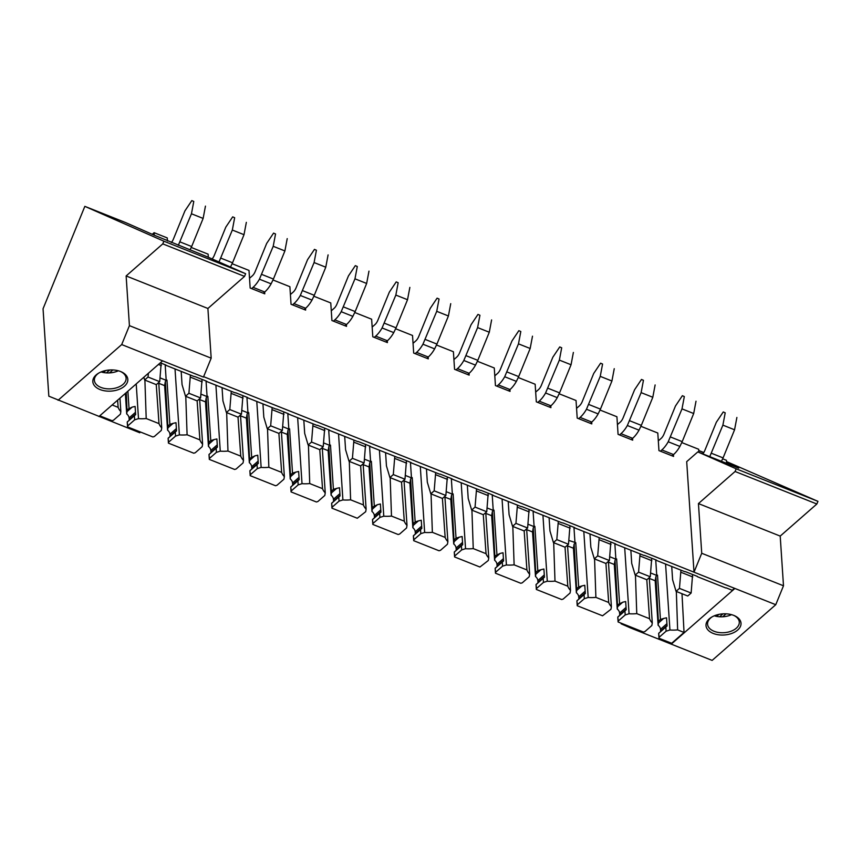 <?xml version="1.0" encoding="UTF-8"?>
<svg xmlns="http://www.w3.org/2000/svg" width="861" height="861" viewBox="0 0 861 861"><rect width="100%" height="100%" fill="white"/><g stroke="black" fill="none" stroke-linecap="round" stroke-linejoin="round"><path stroke-width="1.29" d="M681.998 593.724L684.043 632.437L671.655 643.275L658.988 638.238L658.665 633.395L659.149 637.269L666.091 631.199L669.933 629.994A26.024 15.702 176.2 0 0 677.639 629.886L676.326 591.464M667.049 625.409L660.602 631.048A4.337 2.712 -131.2 0 1 660.591 631.597M660.602 631.048L660.495 629.316A4.337 2.712 -131.2 0 0 658.127 625.28L655.189 580.745L649.334 578.409M636.763 613.624L649.56 618.715A26.024 15.702 176.2 0 0 652.283 622.977L651.842 625.527L644.9 631.597L643.436 632.049L618.112 621.976L617.789 617.133L618.273 621.007L625.204 614.937L629.057 613.742A26.024 15.702 176.2 0 0 636.763 613.624L635.45 575.202M626.162 609.147L619.726 614.786A4.337 2.712 -131.2 0 1 619.716 615.335M619.726 614.786L619.619 613.064A4.337 2.712 -131.2 0 0 617.251 609.028L614.302 564.482L608.458 562.158M595.887 597.373L608.684 602.463A26.024 15.702 176.2 0 0 611.396 606.714L610.955 609.265L602.56 615.798L577.225 605.724L576.902 600.881L577.397 604.745L584.328 598.675L588.181 597.48A26.024 15.702 176.2 0 0 595.887 597.373L594.564 558.95M568.884 540.482L575.751 542.667L574.136 544.077L573.426 548.22L576.375 592.766A4.337 2.712 -131.2 0 1 578.732 596.802L578.85 598.524A4.337 2.712 -131.2 0 1 578.84 599.084M573.426 548.22L567.571 545.896M555.001 581.11L567.797 586.201A26.024 15.702 176.2 0 0 570.52 590.452L570.079 593.014L563.148 599.084L561.673 599.536L536.349 589.462L536.026 584.619L536.521 588.493L543.452 582.423L547.295 581.218A26.024 15.702 176.2 0 0 555.001 581.11L553.688 542.688M544.41 576.633L537.964 582.273A4.337 2.712 -131.2 0 1 537.964 582.822M537.974 582.273L537.856 580.551A4.337 2.712 -131.2 0 0 535.488 576.504L532.55 531.969L526.695 529.633M514.125 564.848L526.921 569.939A26.024 15.702 176.2 0 0 529.644 574.201L529.203 576.752L522.272 582.822L520.797 583.274L495.473 573.211L495.15 568.357L495.635 572.231L502.566 566.161L506.419 564.967A26.024 15.702 176.2 0 0 514.125 564.848L512.812 526.426M503.524 560.371L497.088 566.011A4.337 2.712 -131.2 0 1 497.077 566.56M497.088 566.011L496.98 564.289A4.337 2.712 -131.2 0 0 494.612 560.253L491.663 515.707L485.819 513.382M473.249 548.597L486.045 553.688A26.024 15.702 176.2 0 0 488.757 557.939L488.316 560.489L479.921 567.022L454.586 556.949L454.274 552.105L454.759 555.969L461.69 549.899L465.543 548.705A26.024 15.702 176.2 0 0 473.249 548.597L471.925 510.175M462.648 544.12L456.212 549.759A4.337 2.712 -131.2 0 1 456.201 550.308M456.212 549.748L456.093 548.026A4.337 2.712 -131.2 0 0 453.736 543.991L450.787 499.445L444.933 497.12M432.362 532.335L445.159 537.425A26.024 15.702 176.2 0 0 447.881 541.677L447.44 544.238L440.509 550.308L439.035 550.76L413.71 540.686L413.388 535.843L413.883 539.718L420.814 533.648L424.656 532.442A26.024 15.702 176.2 0 0 432.362 532.335L431.049 493.913M421.772 527.858L415.325 533.497A4.337 2.712 -131.2 0 1 415.325 534.046M415.336 533.497L415.217 531.775A4.337 2.712 -131.2 0 0 412.849 527.728L409.911 483.193L404.057 480.858M391.486 516.073L404.283 521.163A26.024 15.702 176.2 0 0 407.005 525.425L406.564 527.976L399.633 534.046L398.159 534.509L372.835 524.435L372.512 519.581L372.996 523.456L379.938 517.386L383.78 516.191A26.024 15.702 176.2 0 0 391.486 516.073L390.173 477.651M380.896 511.595L374.449 517.235A4.337 2.712 -131.2 0 1 374.438 517.784M374.449 517.235L374.341 515.513A4.337 2.712 -131.2 0 0 371.974 511.477L369.035 466.931L363.181 464.606M350.61 499.821L363.407 504.912A26.024 15.702 176.2 0 0 366.119 509.163L365.688 511.714L357.283 518.247L331.959 508.173L331.636 503.33L332.12 507.194L339.051 501.124L342.904 499.929A26.024 15.702 176.2 0 0 350.61 499.821L349.297 461.399M340.009 495.344L333.573 500.984A4.337 2.712 -131.2 0 1 333.562 501.532M333.573 500.973L333.455 499.251A4.337 2.712 -131.2 0 0 331.098 495.215L328.149 450.669L322.294 448.344M309.734 483.559L322.52 488.65A26.024 15.702 176.2 0 0 325.243 492.901L324.801 495.462L317.87 501.532L316.407 501.985L291.072 491.911L290.749 487.068L291.244 490.942L298.175 484.872L302.017 483.667A26.024 15.702 176.2 0 0 309.734 483.559L308.41 445.137M299.133 479.082L292.697 484.721A4.337 2.712 -131.2 0 1 292.686 485.27M292.697 484.721L292.579 482.999A4.337 2.712 -131.2 0 0 290.222 478.953L287.273 434.418L281.418 432.082M268.847 467.297L281.644 472.388A26.024 15.702 176.2 0 0 284.367 476.65L283.926 479.2L276.994 485.27L275.52 485.733L250.196 475.659L249.873 470.806L250.368 474.68L257.299 468.61L261.141 467.415A26.024 15.702 176.2 0 0 268.847 467.297L267.534 428.875M258.257 462.82L251.81 468.459A4.337 2.712 -131.2 0 1 251.799 469.008M251.81 468.459L251.703 466.737A4.337 2.712 -131.2 0 0 249.335 462.701L246.397 418.155L240.542 415.831M227.971 451.046L240.768 456.136A26.024 15.702 176.2 0 0 243.491 460.387L243.05 462.938L236.118 469.008L234.644 469.471L209.32 459.397L208.997 454.554L209.481 458.418L216.412 452.348L220.265 451.153A26.024 15.702 176.2 0 0 227.971 451.046L226.658 412.623M217.37 446.568L210.934 452.208A4.337 2.712 -131.2 0 1 210.923 452.757M210.934 452.197L210.827 450.475A4.337 2.712 -131.2 0 0 208.459 446.439L205.51 401.893L199.666 399.569M187.095 434.783L199.892 439.874A26.024 15.702 176.2 0 0 202.604 444.136L202.163 446.687L195.232 452.757L193.768 453.209L168.433 443.135L168.121 438.292L168.605 442.167L175.536 436.096L179.389 434.891A26.024 15.702 176.2 0 0 187.095 434.783L185.772 396.361M176.494 430.306L170.058 435.946A4.337 2.712 -131.2 0 1 170.047 436.495M170.058 435.946L169.94 434.224A4.337 2.712 -131.2 0 0 167.583 430.177L164.634 385.642L158.779 383.306M146.209 418.532L159.005 423.612A26.024 15.702 176.2 0 0 161.728 427.874L161.287 430.425L154.356 436.495L152.881 436.957L127.557 426.884L127.234 422.03L127.729 425.904L134.66 419.834L138.503 418.64A26.024 15.702 176.2 0 0 146.209 418.532L144.896 380.099M125.351 393.423L126.696 413.926A4.337 2.712 -131.2 0 1 129.064 417.962L129.182 419.684A4.337 2.712 -131.2 0 1 129.172 420.243M112.145 404.971L118.129 407.361A26.024 15.702 176.2 0 0 120.852 411.612L120.411 414.163L113.48 420.233L112.005 420.695L99.758 415.82M726.619 463.358L726.415 460.301L722.648 458.805M698.874 452.326L698.68 449.27L681.761 442.554M673.442 454.662L673.56 456.416L658.956 450.615L657.793 433.018L640.885 426.292M632.566 438.4L632.684 440.154L618.08 434.353L616.917 416.756L600.009 410.03M591.69 422.138L591.798 423.903L577.204 418.091L576.041 400.494L559.133 393.778M550.803 405.886L550.922 407.64L536.317 401.839L535.155 384.243L518.247 377.516M509.927 389.624L510.046 391.378L495.441 385.577L494.279 367.981L477.371 361.254M469.051 373.373L469.159 375.127L454.565 369.315L453.403 351.719L436.495 345.003M428.165 357.111L428.283 358.865L413.689 353.064L412.527 335.467L395.608 328.741M387.289 340.848L387.407 342.603L372.802 336.802L371.64 319.205L354.732 312.478M346.413 324.597L346.531 326.351L331.926 320.54L330.764 302.943L313.856 296.227M305.526 308.335L305.644 310.089L291.05 304.288L289.888 286.691L272.969 279.965M264.65 292.073L264.768 293.827L250.164 288.026L249.001 270.429L232.093 263.703M208.33 257.278L208.125 254.167L191.217 247.451M154.108 232.685L152.246 234.31L154.27 235.204L154.108 232.685L167.249 237.916L167.454 240.972M621.093 623.17L621.136 623.805L630.381 627.884L712.133 660.398L775.761 604.702L783.488 585.781L701.726 553.268L694.009 572.188L203.626 376.677M693.977 571.693L686.701 461.647L697.819 451.907L738.695 468.169L726.576 462.82M684.043 632.437L677.639 629.886M658.988 638.238L659.149 637.269M618.112 621.976L618.273 621.007M577.225 605.724L577.397 604.745M536.349 589.462L536.521 588.493M495.473 573.211L495.635 572.231M454.586 556.949L454.759 555.969M413.71 540.686L413.883 539.718M372.835 524.435L372.996 523.456M331.959 508.173L332.12 507.194M291.072 491.911L291.244 490.942M250.196 475.659L250.368 474.68M209.32 459.397L209.481 458.418M168.433 443.135L168.605 442.167M127.557 426.884L127.729 425.904M160.318 362.804L165.915 365.021A21.773 13.141 176.2 0 0 165.904 365.312L194.349 376.623A21.773 13.141 176.2 0 0 194.79 376.515L206.791 381.283A21.773 13.141 176.2 0 0 206.791 381.563L235.225 392.874A21.773 13.141 176.2 0 0 235.666 392.767L247.667 397.545A21.773 13.141 176.2 0 0 247.667 397.825L276.101 409.136A21.773 13.141 176.2 0 0 276.553 409.029L288.553 413.797A21.773 13.141 176.2 0 0 288.543 414.087L316.988 425.399A21.773 13.141 176.2 0 0 317.429 425.291L329.429 430.059A21.773 13.141 176.2 0 0 329.419 430.339L357.864 441.65A21.773 13.141 176.2 0 0 358.305 441.542L370.305 446.321A21.773 13.141 176.2 0 0 370.305 446.601L398.74 457.912A21.773 13.141 176.2 0 0 399.192 457.804L411.181 462.572A21.773 13.141 176.2 0 0 411.181 462.863L439.627 474.174A21.773 13.141 176.2 0 0 440.068 474.067L452.068 478.834A21.773 13.141 176.2 0 0 452.057 479.114L480.503 490.426A21.773 13.141 176.2 0 0 480.944 490.318L492.944 495.097A21.773 13.141 176.2 0 0 492.944 495.376L521.379 506.688A21.773 13.141 176.2 0 0 521.831 506.58L533.82 511.348A21.773 13.141 176.2 0 0 533.82 511.638L562.265 522.95A21.773 13.141 176.2 0 0 562.707 522.842L574.707 527.61A21.773 13.141 176.2 0 0 574.696 527.89L603.141 539.201A21.773 13.141 176.2 0 0 603.583 539.094L615.583 543.872A21.773 13.141 176.2 0 0 615.583 544.152L644.017 555.463A21.773 13.141 176.2 0 0 644.458 555.356L656.459 560.124A21.773 13.141 176.2 0 0 656.459 560.414L684.893 571.726A21.773 13.141 176.2 0 0 685.345 571.618L697.345 576.386A21.773 13.141 176.2 0 0 697.335 576.666L725.78 587.977A21.773 13.141 176.2 0 0 726.221 587.869L732.216 590.259L734.476 588.289M658.826 620.878L660.441 619.457L663.627 618.467L658.461 622.987L655.899 576.601L655.189 580.745M649.56 618.715L646.794 579.722M665.575 564.041L669.933 629.994M658.773 633.201L667.081 625.99L658.665 633.395M650.647 572.995L656.749 575.417L655.716 559.833M656.749 575.417L655.899 576.601M660.441 619.457L657.513 575.18M667.081 625.99L666.543 617.8L663.627 618.467M665.844 627.551L666.091 631.199M658.127 625.28L658.461 622.987M649.28 577.634L652.283 622.977M617.95 604.616L622.751 602.205L617.585 606.736L615.023 560.339L614.302 564.482M608.684 602.463L605.918 563.46M624.699 547.779L629.057 613.742M617.886 616.939L626.205 609.728L617.789 617.133M609.76 556.733L615.873 559.166L614.84 543.571M615.873 559.166L615.023 560.339M619.565 603.206L616.637 558.929M626.205 609.728L625.667 601.538L622.751 602.205M624.968 611.288L625.204 614.937M617.251 609.028L617.585 606.725M608.404 561.372L611.396 606.714M577.064 588.354L578.678 586.944L581.875 585.954L576.698 590.474L574.136 544.077M567.797 586.201L565.042 547.209M583.812 531.517L588.181 597.48M577.01 600.677L585.329 593.477L576.902 600.881M574.987 542.904L573.953 527.319M578.678 586.944L575.751 542.667M585.329 593.477L584.78 585.286L581.875 585.943M584.092 595.026L584.328 598.675M576.375 592.766L576.698 590.474M567.517 545.121L570.52 590.452M536.188 572.102L537.802 570.682L540.999 569.691L535.822 574.212L533.26 527.825L532.55 531.969M526.921 569.939L524.166 530.946M542.936 515.265L547.295 581.218M536.134 584.425L544.443 577.214L536.026 584.619M528.008 524.22L534.111 526.641L533.077 511.057M534.111 526.641L533.26 527.825M537.802 570.682L534.875 526.405M544.443 577.214L543.904 569.024L540.988 569.691M543.205 578.775L543.452 582.423M535.488 576.504L535.822 574.212M526.641 528.858L529.644 574.201M495.312 555.84L500.112 553.429L494.946 557.96L492.384 511.563L491.663 515.707M486.045 553.688L483.279 514.684M502.06 499.003L506.419 564.967M495.247 568.163L503.567 560.952L495.15 568.357M487.122 507.958L493.235 510.39L492.201 494.795M493.235 510.39L492.384 511.563M496.926 554.43L493.999 510.153M503.567 560.952L503.028 552.762L500.112 553.429M502.329 562.513L502.566 566.161M494.612 560.253L494.946 557.95M485.765 512.596L488.757 557.939M454.425 539.578L456.039 538.168L459.236 537.178L454.07 541.698L451.508 495.301L450.787 499.445M445.159 537.425L442.403 498.433M461.184 482.741L465.543 548.705M454.371 551.901L462.691 544.701L454.274 552.105M446.246 491.706L452.348 494.128L451.325 478.544M452.348 494.128L451.508 495.301M456.039 538.168L453.112 493.891M462.691 544.701L462.142 536.511L459.236 537.167M461.453 546.251L461.69 549.899M453.736 543.991L454.07 541.698M444.889 496.345L447.881 541.677M413.549 523.327L415.163 521.906L418.36 520.916L413.183 525.436L410.622 479.05L409.911 483.193M404.283 521.163L401.527 482.171M420.297 466.49L424.656 532.442M413.495 535.65L421.804 528.439L413.388 535.843M405.37 475.444L411.472 477.877L410.439 462.282M411.472 477.877L410.622 479.05M415.163 521.906L412.236 477.629M421.804 528.439L421.266 520.248L418.36 520.916M420.566 529.999L420.814 533.648M412.849 527.728L413.183 525.436M404.003 480.083L407.005 525.425M372.673 507.064L377.473 504.654L372.307 509.185L369.746 462.787L369.035 466.931M363.407 504.912L360.641 465.909M379.421 450.228L383.78 516.191M372.609 519.387L380.928 512.177L372.512 519.581M364.483 459.182L370.596 461.614L369.563 446.02M370.596 461.614L369.746 462.787M374.287 505.655L371.36 461.378M380.928 512.177L380.39 503.986L377.473 504.654M379.69 513.737L379.938 517.386M371.974 511.477L372.307 509.174M363.127 463.821L366.119 509.163M331.797 490.802L333.411 489.392L336.597 488.402L331.431 492.922L328.87 446.525L328.149 450.669M322.52 488.65L319.765 449.657M338.545 433.966L342.904 499.929M331.733 503.125L340.052 495.925L331.636 503.33M323.607 442.931L329.72 445.352L328.687 429.768M329.72 445.352L328.87 446.525M333.411 489.392L330.484 445.115M340.052 495.925L339.514 487.735L336.597 488.391M338.814 497.475L339.051 501.124M331.098 495.215L331.431 492.922M322.251 447.569L325.243 492.901M290.91 474.551L292.525 473.13L295.721 472.14L290.544 476.66L287.983 430.274L287.273 434.418M281.644 472.388L278.889 433.395M297.658 417.714L302.017 483.667M290.857 486.874L299.176 479.663L290.749 487.068M282.731 426.669L288.833 429.101L287.8 413.506M288.833 429.101L287.983 430.274M292.525 473.13L289.597 428.853M299.176 479.663L298.627 471.473L295.721 472.14M297.938 481.224L298.175 484.872M290.222 478.953L290.544 476.66M281.364 431.307L284.367 476.65M250.034 458.289L254.834 455.878L249.668 460.409L247.107 414.012L246.397 418.155M240.768 456.136L238.013 417.133M256.782 401.452L261.141 467.415M249.981 470.612L258.289 463.401L249.873 470.806M241.855 410.406L247.957 412.839L246.924 397.244M247.957 412.839L247.107 414.012M251.649 456.879L248.721 412.602M258.289 463.401L257.751 455.211L254.834 455.878M257.052 464.962L257.299 468.61M249.335 462.701L249.668 460.409M240.488 415.045L243.491 460.387M209.158 442.027L210.773 440.617L213.958 439.627L208.792 444.147L206.231 397.75L205.51 401.893M199.892 439.874L197.126 400.882M215.907 385.19L220.265 451.153M209.094 454.36L217.413 447.15L208.997 454.554M200.968 394.155L207.081 396.577L206.048 380.992M207.081 396.577L206.231 397.75M210.773 440.617L207.845 396.34M217.413 447.15L216.875 438.959L213.958 439.616M216.176 448.699L216.412 452.348M208.459 446.439L208.792 444.147M199.612 398.794L202.604 444.136M168.272 425.775L169.886 424.355L173.083 423.364L167.917 427.885L165.344 381.498L164.634 385.642M159.005 423.612L156.25 384.619M175.02 368.938L179.389 434.891M168.218 438.098L176.537 430.887L168.121 438.292M160.092 377.893L166.195 380.325L165.172 364.73M166.195 380.325L165.344 381.498M169.886 424.355L166.959 380.078M176.537 430.887L175.988 422.697L173.083 423.364M175.3 432.448L175.536 436.096M167.583 430.177L167.917 427.885M158.736 382.532L161.728 427.874M127.396 409.513L132.207 407.102L127.03 411.633L126.276 392.605M118.129 407.361L117.613 400.182M136.21 383.909L138.503 418.64M127.342 421.836L135.651 414.625L127.234 422.03M129.01 408.103L127.891 391.185M135.651 414.625L135.112 406.446L132.207 407.102M134.413 416.186L134.66 419.834M126.696 413.926L127.03 411.633M119.959 398.137L120.852 411.612M98.95 416.52L162.578 360.834L203.454 377.086L211.182 358.165L207.899 308.475L244.546 276.392L245.643 273.712L163.881 241.198L84.841 206.36L43.05 308.776L48.829 396.189L139.826 432.782L139.762 431.738M244.546 276.392L162.783 243.878L163.881 241.198M207.899 308.475L126.136 275.95L162.783 243.878M211.182 358.165L129.419 325.641L126.136 275.95M162.578 360.834L121.702 344.572L129.419 325.641M58.074 400.268L121.702 344.572M152.246 234.31L125.717 222.622L84.841 206.36M245.643 273.712L207.275 256.804L154.27 235.204M94.506 385.75A17.532 10.58 176.2 0 0 117.828 389.807A17.532 10.58 176.2 0 0 126.147 375.342A17.532 10.58 176.2 0 0 121.229 371.791A17.532 10.58 176.2 0 0 98.369 373.308A17.532 10.58 176.2 0 0 94.506 385.75M120.648 371.554A15.896 9.6 -3.8 0 1 124.587 374.524A15.896 9.6 -3.8 0 1 126.104 378.194A15.896 9.6 -3.8 0 1 114.029 388.419A15.896 9.6 -3.8 0 1 95.894 383.963A15.896 9.6 -3.8 0 1 94.376 380.293A15.896 9.6 -3.8 0 1 98.907 372.996M118.334 370.779A15.896 9.6 -3.8 0 1 101.103 371.92M103.46 372.512L105.752 370.51M783.488 585.781L780.206 536.091L816.852 504.008L735.09 471.494L736.187 468.815L697.819 451.907M816.852 504.008L817.95 501.339L736.187 468.815M780.206 536.091L698.443 503.577L735.09 471.494M701.726 553.268L698.443 503.577M694.009 572.188L775.761 604.702M817.95 501.339L726.501 461.561M630.306 626.83L630.381 627.884M671.193 643.092L671.257 644.146L734.885 588.45M698.755 450.561L703.641 452.714M703.771 452.52L698.755 450.529M721.27 635.031A17.532 10.58 176.2 0 0 739.642 627.873A17.532 10.58 176.2 0 0 734.411 615.669A17.532 10.58 176.2 0 0 725.748 613.818A17.532 10.58 176.2 0 0 711.552 617.186A17.532 10.58 176.2 0 0 706.849 628.379A17.532 10.58 176.2 0 0 721.27 635.031M712.09 616.874A15.896 9.6 176.2 0 0 707.559 624.171A15.896 9.6 176.2 0 0 721.4 632.738A15.896 9.6 176.2 0 0 739.298 622.072A15.896 9.6 176.2 0 0 733.841 615.432M714.296 615.798A15.896 9.6 176.2 0 0 720.345 616.81A15.896 9.6 176.2 0 0 731.516 614.657M716.643 616.39L718.935 614.388M671.731 566.484L672.602 579.744L676.068 591.356L687.745 596.006L691.135 593.035L692.599 574.502M709.765 456.653L722.885 425.14L725.21 412.828L723.251 411.956L716.341 422.256L704.858 450.389A7.232 3.573 111.7 0 1 702.78 453.876M723.251 411.956L725.21 412.828M722.885 425.14L734.562 429.79L736.887 417.467M711.401 453.252L723.079 457.901L734.562 429.79M721.443 461.302L723.079 457.901M676.068 591.356L679.458 588.386L680.943 570.154M681.083 572.317L692.771 576.956M679.458 588.386L691.135 593.035M630.844 550.222L631.726 563.481L635.181 575.105L646.869 579.744L650.259 576.773L651.723 558.24M670.525 436.99L682.203 441.639L679.899 446.418L668.222 441.768L681.998 408.878L684.323 396.566L682.364 395.705L675.465 406.005L663.982 434.127A7.232 3.573 111.7 0 1 661.097 438.432L658.321 440.864M682.364 395.705L684.323 396.566M681.998 408.878L693.686 413.528L696.011 401.215M682.203 441.639L693.686 413.528M668.222 441.768A21.686 10.709 111.7 0 1 661.851 449.937L673.539 454.576A21.686 10.709 111.7 0 0 679.899 446.418M660.419 451.186L661.851 449.937M672.097 455.835L673.539 454.576M635.181 575.105L638.582 572.135L640.067 553.892M640.207 556.055L651.885 560.705M638.582 572.135L650.259 576.773M589.968 533.971L590.85 547.23L594.305 558.843L605.983 563.492L609.384 560.522L610.847 541.989M629.649 420.738L641.327 425.377L639.023 430.156L627.346 425.517L641.122 392.627L643.447 380.304L641.488 379.443L634.589 389.742L623.106 417.865A7.232 3.573 111.7 0 1 620.221 422.17L617.434 424.613M641.488 379.443L643.447 380.304M641.122 392.627L652.799 397.265L655.124 384.953M641.327 425.377L652.799 397.265M627.346 425.517A21.686 10.709 111.7 0 1 620.975 433.675L632.652 438.324A21.686 10.709 111.7 0 0 639.023 430.156M619.543 434.934L620.975 433.675M631.221 439.573L632.652 438.324M594.305 558.843L597.695 555.872L599.181 537.63M599.331 539.804L611.009 544.443M597.695 555.872L609.384 560.522M549.092 517.709L549.964 530.968L553.429 542.581L565.107 547.23L568.497 544.26L569.971 525.727M588.763 404.476L600.451 409.126L598.147 413.904L586.47 409.255L600.246 376.365L602.571 364.052L600.612 363.181L593.703 373.48L582.23 401.613A7.232 3.573 111.7 0 1 579.335 405.918L576.558 408.351M600.612 363.181L602.571 364.052M600.246 376.365L611.923 381.014L614.248 368.691M600.451 409.126L611.923 381.014M586.47 409.255A21.686 10.709 111.7 0 1 580.099 417.413L591.776 422.062A21.686 10.709 111.7 0 0 598.147 413.904M578.657 418.672L580.099 417.413M590.345 423.321L591.776 422.062M553.429 542.581L556.819 539.61L558.305 521.379M558.445 523.542L570.133 528.18M556.819 539.61L568.497 544.26M508.216 501.446L509.088 514.706L512.543 526.329L524.231 530.968L527.621 527.997L529.084 509.464M547.887 388.214L559.564 392.864L557.261 397.642L545.583 392.993L559.359 360.102L561.695 347.79L559.736 346.929L552.827 357.229L541.343 385.351A7.232 3.573 111.7 0 1 538.459 389.656L535.682 392.089M559.736 346.929L561.695 347.79M559.359 360.102L571.047 364.752L573.372 352.44M559.564 392.864L571.047 364.752M545.583 392.993A21.686 10.709 111.7 0 1 539.212 401.161L550.9 405.8A21.686 10.709 111.7 0 0 557.261 397.642M537.781 402.421L539.212 401.161M549.458 407.059L550.9 405.8M512.543 526.329L515.943 523.359L517.429 505.116M517.569 507.28L529.246 511.929M515.943 523.359L527.621 527.997M467.329 485.195L468.212 498.454L471.667 510.067L483.344 514.717L486.745 511.746L488.209 493.213M507.011 371.963L518.688 376.601L516.385 381.38L504.707 376.741L518.483 343.851L520.808 331.528L518.849 330.667L511.951 340.967L500.467 369.089A7.232 3.573 111.7 0 1 497.583 373.394L494.795 375.837M518.849 330.667L520.808 331.528M518.483 343.851L530.161 348.49L532.496 336.177M518.688 376.601L530.161 348.49M504.707 376.741A21.686 10.709 111.7 0 1 498.336 384.899L510.013 389.549A21.686 10.709 111.7 0 0 516.385 381.38M496.905 386.159L498.336 384.899M508.582 390.797L510.013 389.549M471.667 510.067L475.057 507.097L476.553 488.854M476.693 491.028L488.37 495.667M475.057 507.097L486.745 511.746M426.453 468.933L427.325 482.192L430.791 493.805L442.468 498.454L445.858 495.484L447.333 476.951M466.124 355.701L477.812 360.35L475.509 365.129L463.831 360.479L477.607 327.589L479.932 315.277L477.973 314.405L471.075 324.705L459.591 352.838A7.232 3.573 111.7 0 1 456.696 357.143L453.919 359.575M477.973 314.405L479.932 315.277M477.607 327.589L489.285 332.238L491.609 319.915M477.812 360.35L489.285 332.238M463.831 360.479A21.686 10.709 111.7 0 1 457.46 368.637L469.137 373.287A21.686 10.709 111.7 0 0 475.509 365.129M456.029 369.896L457.46 368.637M467.706 374.546L469.137 373.287M430.791 493.805L434.181 490.835L435.666 472.603M435.817 474.766L447.494 479.416M434.181 490.835L445.858 495.484M385.577 452.671L386.449 465.93L389.915 477.554L401.592 482.192L404.982 479.222L406.446 460.689M425.248 339.438L436.925 344.088L434.633 348.866L422.945 344.217L436.731 311.327L439.056 299.015L437.097 298.154L430.188 308.453L418.704 336.576A7.232 3.573 111.7 0 1 415.82 340.881L413.043 343.313M437.097 298.154L439.056 299.015M436.731 311.327L448.409 315.976L450.733 303.664M436.925 344.088L448.409 315.976M422.945 344.217A21.686 10.709 111.7 0 1 416.584 352.386L428.261 357.024A21.686 10.709 111.7 0 0 434.633 348.866M415.142 353.645L416.584 352.386M426.819 358.284L428.261 357.024M389.915 477.554L393.305 474.583L394.79 456.341M394.93 458.504L406.618 463.153M393.305 474.583L404.982 479.222M344.691 436.419L345.573 449.679L349.028 461.292L360.716 465.941L364.106 462.97L365.57 444.437M384.372 323.187L396.049 327.826L393.746 332.604L382.069 327.966L395.845 295.075L398.169 282.752L396.211 281.891L389.312 292.191L377.828 320.314A7.232 3.573 111.7 0 1 374.944 324.619L372.156 327.062M396.211 281.891L398.169 282.752M395.845 295.075L407.522 299.714L409.858 287.402M396.049 327.826L407.522 299.714M382.069 327.966A21.686 10.709 111.7 0 1 375.697 336.124L387.385 340.773A21.686 10.709 111.7 0 0 393.746 332.604M374.266 337.383L375.697 336.124M385.943 342.021L387.385 340.773M349.028 461.292L352.429 458.321L353.914 440.079M354.054 442.253L365.731 446.891M352.429 458.321L364.106 462.97M303.815 420.157L304.686 433.417L308.152 445.029L319.829 449.679L323.23 446.708L324.694 428.175M343.496 306.925L355.173 311.574L352.87 316.353L341.193 311.704L354.969 278.813L357.293 266.501L355.335 265.629L348.436 275.929L336.952 304.062A7.232 3.573 111.7 0 1 334.068 308.367L331.281 310.799M355.335 265.629L357.293 266.501M354.969 278.813L366.646 283.463L368.971 271.14M355.173 311.574L366.646 283.463M341.193 311.704A21.686 10.709 111.7 0 1 334.821 319.861L346.499 324.511A21.686 10.709 111.7 0 0 352.87 316.353M333.39 321.121L334.821 319.861M345.067 325.77L346.499 324.511M308.152 445.029L311.542 442.059L313.027 423.827M313.178 425.991L324.855 430.64M311.542 442.059L323.23 446.708M262.939 403.895L263.81 417.154L267.276 428.778L278.953 433.417L282.343 430.446L283.818 411.913M302.609 290.663L314.287 295.312L311.994 300.091L300.317 295.452L314.093 262.551L316.417 250.239L314.459 249.378L307.549 259.678L296.076 287.8A7.232 3.573 111.7 0 1 293.181 292.105L290.405 294.537M314.459 249.378L316.417 250.239M314.093 262.551L325.77 267.201L328.095 254.888M314.287 295.312L325.77 267.201M300.317 295.452A21.686 10.709 111.7 0 1 293.945 303.61L305.623 308.249A21.686 10.709 111.7 0 0 311.994 300.091M292.503 304.869L293.945 303.61M304.191 309.508L305.623 308.249M267.276 428.778L270.666 425.808L272.151 407.565M272.291 409.728L283.979 414.378M270.666 425.808L282.343 430.446M222.052 387.644L222.934 400.903L226.389 412.516L238.077 417.165L241.467 414.195L242.931 395.662M261.733 274.411L273.411 279.05L271.107 283.829L259.43 279.19L273.206 246.3L275.542 233.977L273.572 233.116L266.673 243.415L255.19 271.538A7.232 3.573 111.7 0 1 252.305 275.854L249.529 278.286M273.572 233.116L275.542 233.977M273.206 246.3L284.894 250.938L287.219 238.626M273.411 279.05L284.894 250.938M259.43 279.19A21.686 10.709 111.7 0 1 253.059 287.348L264.747 291.997A21.686 10.709 111.7 0 0 271.107 283.829M251.627 288.607L253.059 287.348M263.305 293.246L264.747 291.997M226.389 412.516L229.79 409.545L231.275 391.303M231.415 393.477L243.093 398.116M229.79 409.545L241.467 414.195M181.176 371.382L182.058 384.641L185.513 396.254L197.191 400.903L200.591 397.933L202.055 379.4M219.006 261.981L232.33 230.038L234.655 217.725L232.696 216.854L225.797 227.153L214.314 255.286A7.232 3.573 111.7 0 1 212.097 258.935M232.696 216.854L234.655 217.725M232.33 230.038L244.007 234.687L246.343 222.364M220.857 258.149L232.535 262.799L244.007 234.687M230.49 267.039L232.535 262.799M185.513 396.254L188.903 393.283L190.399 375.052M190.539 377.215L202.217 381.864M188.903 393.283L200.591 397.933M143.819 377.247L144.637 380.002L156.315 384.641L159.705 381.671L161.179 363.138M178.335 245.299L191.454 213.776L193.779 201.463L191.82 200.602L184.921 210.902L173.438 239.024A7.232 3.573 111.7 0 1 171.35 242.522M191.82 200.602L193.779 201.463M191.454 213.776L203.131 218.425L205.456 206.113M179.971 241.887L191.659 246.537L203.131 218.425M190.012 249.938L191.659 246.537M158.446 364.451L161.341 365.602M144.637 380.002L148.027 377.032L148.415 373.222M148.027 377.032L159.705 381.671M666.931 623.687L660.495 629.326M626.055 607.425L619.608 613.064M585.168 591.173L578.732 596.802M585.286 592.895L578.85 598.535M544.292 574.911L537.856 580.551M503.416 558.649L496.969 564.289M462.54 542.398L456.093 548.026M421.653 526.136L415.217 531.775M380.777 509.873L374.341 515.513M339.901 493.622L333.455 499.251M299.015 477.36L292.579 482.999M258.139 461.098L251.703 466.737M217.263 444.846L210.816 450.475M176.376 428.584L169.94 434.224M135.5 412.322L129.064 417.962M135.618 414.055L129.172 419.684M109.498 372.91L112.866 369.95M109.756 369.982L106.42 372.888M722.68 616.788L726.06 613.828M722.939 613.85L719.613 616.767"/></g></svg>
